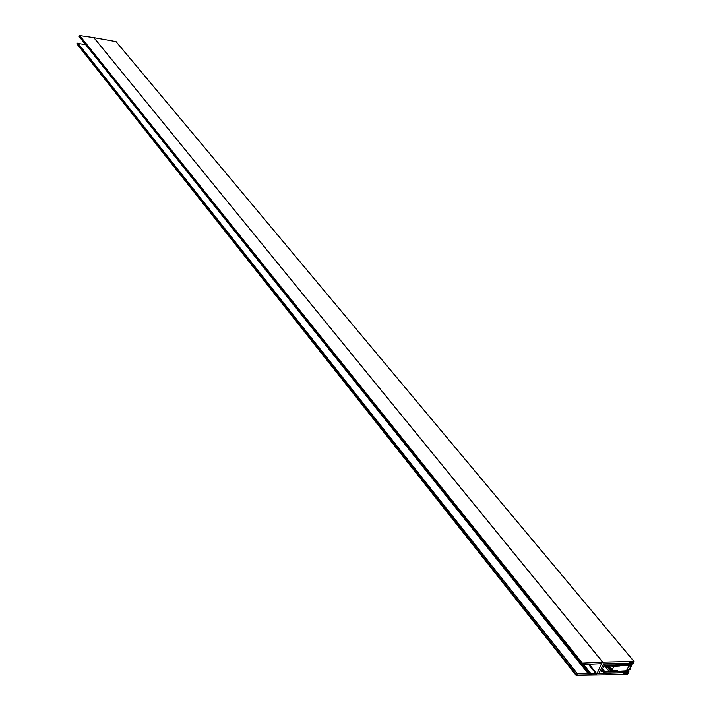 <?xml version="1.0" encoding="UTF-8"?>
<svg xmlns="http://www.w3.org/2000/svg" width="711" height="711" viewBox="0 0 711 711"><rect width="100%" height="100%" fill="white"/><g stroke="black" fill="none" stroke-linecap="round" stroke-linejoin="round"><path stroke-width="1.07" d="M77.17 44.091L77.001 43.291L77.748 43.095L577.35 673.859M628.16 670.713L628.986 671.895L627.342 674.517L576.043 675.326L577.145 673.815L588.521 674.055L85.711 44.757M631.75 663.976L632.479 662.297L629.582 662.368L628.595 663.239L603.55 663.834L598.724 673.619L623.591 672.757M77.952 43.353L85.524 44.722M588.992 664.065L596.902 673.895L588.521 674.055M596.902 673.895L601.684 663.31M601.959 663.647L581.26 664.643L582.345 663.114L602.626 662.145L93.808 37.603L115.991 41.593M581.26 664.643L79.161 36.563L79.712 35.55L93.808 37.603M93.905 37.621L602.768 662.137L633.919 661.417L115.813 41.389M115.946 41.46L634.079 661.479L632.932 664.038L631.812 664.065M627.449 670.775L628.213 671.691L626.764 673.699L623.867 673.779L623.734 672.935M628.213 671.691L628.88 671.673L628.089 670.722M605.141 666.642L605.656 665.603L604.181 665.647L601.159 671.744L602.644 671.708L603.15 670.669L604.057 670.642L603.337 672.099L627.964 671.531L627.386 672.668L599.764 673.317L599.373 672.535L603.124 664.927L604.323 664.101L632.079 663.319L631.51 664.465L606.767 665.167L606.048 666.625L605.141 666.642L604.323 665.638M601.737 670.589L602.644 671.708M602.244 669.558L603.15 670.669M602.599 668.847L604.057 670.642M627.342 670.784L627.964 671.531M631.244 662.323L632.079 663.319M628.915 666.083L626.826 669.966L628.986 670.011L631.066 665.94L628.915 666.083M613.504 667.202L612.278 669.664L610.465 670.571L617.735 670.597L604.137 671.255L603.737 672.055L627.92 670.749L630.177 669.309L631.421 665.603L607.167 665.185L606.767 665.985L620.036 665.958L612.722 666.314L612.58 666.945L613.326 666.98M611.824 665.869L612.375 666.545M630.017 664.509L630.657 665.274M605.354 666.642L609.007 671.131M606.883 665.985L610.473 670.393M627.457 668.553L628.595 669.922M76.904 43.62L576.052 674.89M77.001 43.291L576.283 674.41M78.068 43.389L577.839 674.259M581.82 664.705L589.33 674.099M590.663 674.295L582.647 664.278M596.387 674.25L588.219 664.092M583.393 664.252L591.481 674.339M79.099 36.225L581.26 664.198M79.197 35.888L581.5 663.71M79.712 35.55L582.345 663.114M626.764 673.699L625.947 672.704M626.471 672.695L627.102 673.459M609.229 665.931L612.278 669.664M611.7 665.869L612.58 666.945L611.691 665.869M606.812 665.985L610.447 670.446M607.807 665.967L611.078 669.975M607.985 665.958L611.22 669.922M608.705 665.94L611.94 669.904M77.748 43.095L577.448 673.939M76.957 43.958L576.043 675.326M630.497 664.492L631.395 665.576M606.732 665.985L610.465 670.571"/></g></svg>
